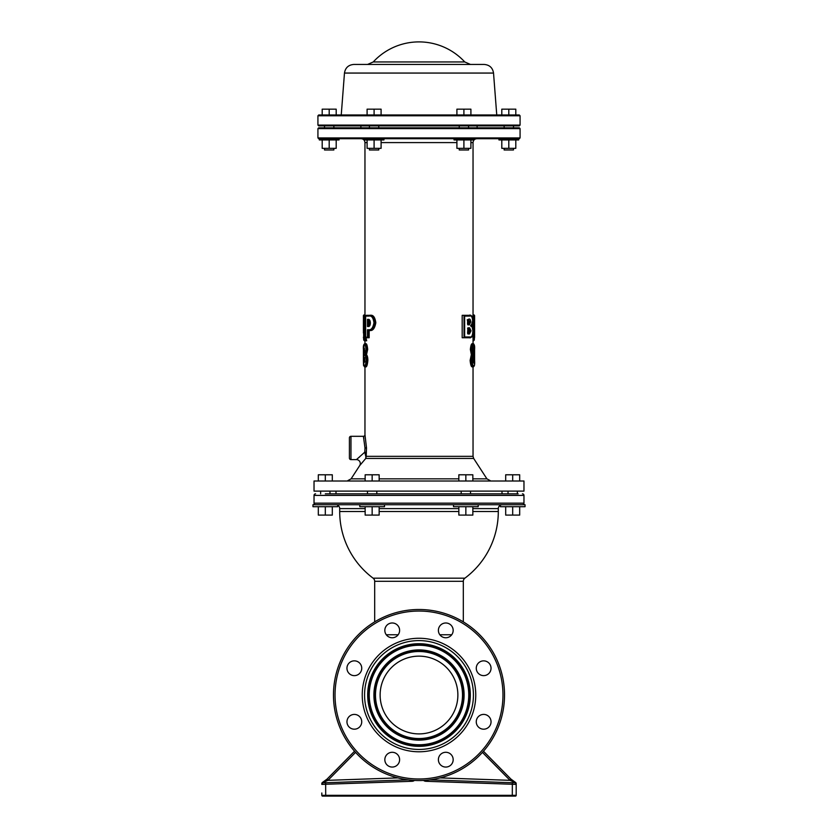 <?xml version="1.0" encoding="UTF-8"?>
<svg xmlns="http://www.w3.org/2000/svg" width="838" height="838" viewBox="0 0 838 838"><rect width="100%" height="100%" fill="white"/><g stroke="black" fill="none" stroke-linecap="round" stroke-linejoin="round"><path stroke-width="1.26" d="M457.873 695.027A38.873 38.873 0 0 1 419 733.899A38.873 38.873 0 0 1 380.127 695.027A38.873 38.873 0 0 1 419 656.144A38.873 38.873 0 0 1 457.873 695.027L457.873 695.027M507.252 493.833L471.291 493.833M460.408 493.833L377.592 493.833M366.709 493.833L330.748 493.833M325.312 493.833L518.135 493.833M315.591 493.833A1.55 1.55 0 0 0 314.03 495.394L314.03 503.167L523.97 503.167L523.97 495.394L314.03 495.394M522.409 493.833A1.55 1.55 0 0 1 523.97 495.394M523.97 503.167A1.55 1.55 0 0 1 522.409 504.727L315.591 504.727A1.55 1.55 0 0 1 314.03 503.167M335.996 504.727L312.962 504.727L312.962 506.697L337.651 506.697L337.651 505.188A3.886 3.886 0 0 1 339.694 508.614L339.694 511.515A83.192 83.192 0 0 0 373.12 578.178L464.881 578.178A83.192 83.192 0 0 0 498.306 511.515L472.841 511.515M502.192 504.727A3.886 3.886 0 0 0 498.306 508.614L498.306 511.515M463.32 621.869L463.32 581.3A3.886 3.886 0 0 1 464.881 578.178M463.32 581.3L374.68 581.3A3.886 3.886 0 0 0 373.12 578.178M374.68 581.3L374.68 621.869M415.994 650.801L412.987 651.116M412.348 738.844L415.365 739.189M386.999 764.895A7.385 7.385 0 0 0 397.442 764.895A7.385 7.385 0 0 0 397.442 754.451A7.385 7.385 0 0 0 386.999 754.451A7.385 7.385 0 0 0 386.999 764.895M445.774 767.063A7.385 7.385 0 0 0 453.169 759.668A7.385 7.385 0 0 0 445.774 752.283A7.385 7.385 0 0 0 438.389 759.668A7.385 7.385 0 0 0 445.774 767.063M488.879 727.028A7.385 7.385 0 0 0 488.879 716.574A7.385 7.385 0 0 0 478.425 716.574A7.385 7.385 0 0 0 478.425 727.028A7.385 7.385 0 0 0 488.879 727.028M491.037 668.242A7.385 7.385 0 0 0 483.652 660.857A7.385 7.385 0 0 0 476.267 668.242A7.385 7.385 0 0 0 483.652 675.627A7.385 7.385 0 0 0 491.037 668.242M451.001 625.148A7.385 7.385 0 0 0 440.558 625.148A7.385 7.385 0 0 0 440.558 635.592A7.385 7.385 0 0 0 451.001 635.592A7.385 7.385 0 0 0 451.001 625.148M392.226 622.98A7.385 7.385 0 0 0 384.831 630.375A7.385 7.385 0 0 0 392.226 637.76A7.385 7.385 0 0 0 399.611 630.375A7.385 7.385 0 0 0 392.226 622.98M349.121 663.015A7.385 7.385 0 0 0 349.121 673.469A7.385 7.385 0 0 0 359.575 673.469A7.385 7.385 0 0 0 359.575 663.015A7.385 7.385 0 0 0 349.121 663.015M346.963 721.801A7.385 7.385 0 0 0 354.348 729.186A7.385 7.385 0 0 0 361.733 721.801A7.385 7.385 0 0 0 354.348 714.416A7.385 7.385 0 0 0 346.963 721.801M333.472 695.027A85.528 85.528 0 0 1 419 609.498A85.528 85.528 0 0 1 504.528 695.027A85.528 85.528 0 0 1 419 780.545A85.528 85.528 0 0 1 333.472 695.027M362.236 695.027A56.764 56.764 0 0 1 419 638.263A56.764 56.764 0 0 1 475.764 695.027A56.764 56.764 0 0 1 419 751.78A56.764 56.764 0 0 1 362.236 695.027M364.572 695.027A54.428 54.428 0 0 1 419 640.599A54.428 54.428 0 0 1 473.428 695.027A54.428 54.428 0 0 1 419 749.444A54.428 54.428 0 0 1 364.572 695.027M470.317 695.027A51.317 51.317 0 0 1 419 746.333A51.317 51.317 0 0 1 367.683 695.027A51.317 51.317 0 0 1 419 643.71A51.317 51.317 0 0 1 470.317 695.027M469.542 695.027A50.542 50.542 0 0 1 419 745.558A50.542 50.542 0 0 1 368.458 695.027A50.542 50.542 0 0 1 419 644.485A50.542 50.542 0 0 1 469.542 695.027M468.767 695.027A49.767 49.767 0 0 1 419 744.783A49.767 49.767 0 0 1 369.233 695.027A49.767 49.767 0 0 1 419 645.26A49.767 49.767 0 0 1 468.767 695.027M464.095 695.027A45.095 45.095 0 0 1 419 740.122A45.095 45.095 0 0 1 373.905 695.027A45.095 45.095 0 0 1 419 649.921A45.095 45.095 0 0 1 464.095 695.027M463.32 695.027A44.32 44.32 0 0 1 419 739.336A44.32 44.32 0 0 1 374.68 695.027A44.32 44.32 0 0 1 419 650.707A44.32 44.32 0 0 1 463.32 695.027L463.32 695.027M462.513 695.027A43.513 43.513 0 0 1 419 738.54A43.513 43.513 0 0 1 375.487 695.027A43.513 43.513 0 0 1 419 651.503A43.513 43.513 0 0 1 462.513 695.027M515.527 782.42A1.55 1.55 0 0 1 516.187 783.698A1.55 1.55 0 0 0 515.527 782.42A1.55 0.943 -55.2 0 0 514.71 782.42A1.55 1.278 180 0 1 516.187 783.698L516.187 784.389A1.55 1.55 0 0 0 514.689 782.828L429.8 779.864L514.689 782.828L512.353 782.744L514.71 782.42L510.049 780.335L510.939 779.099L515.202 782.2M323.311 782.828L325.647 782.744L323.29 782.42A1.55 1.278 180 0 0 321.813 783.698L321.813 784.389A1.55 1.55 0 0 1 323.311 782.828L408.2 779.864M327.951 780.335L355.563 752.388L327.951 780.335L323.29 782.42A1.55 0.943 55.2 0 0 322.473 782.42L327.061 779.099L354.537 751.236L327.061 779.099L327.951 780.335L397.861 777.894M325.647 782.744L325.699 795.325L512.301 795.325L512.353 782.744M425.893 780.272L425.861 781.288L516.187 784.389L516.187 795.325A0.775 0.775 0 0 1 515.412 796.1L322.588 796.1A0.775 0.775 0 0 1 321.813 795.325L321.813 792.989L321.813 795.325A0.775 0.775 0 0 0 322.588 796.1L515.412 796.1M483.463 751.236L510.939 779.099L483.463 751.236M324.861 780.723L322.965 782.084M322.473 782.42A1.55 1.55 115.4 0 0 321.813 783.698A1.55 1.55 0 0 1 322.473 782.42M321.813 784.389L412.139 781.288L412.107 780.272M321.813 795.325A0.775 0.775 0 0 0 322.588 796.1A0.775 0.775 0 0 1 321.813 795.325L325.699 795.325L325.699 796.1M367.484 515.098L376.817 515.098M365.159 480.614L365.159 474.79L379.153 474.79L379.153 480.614M372.156 474.79L372.156 480.614M508.027 515.098L517.36 515.098M512.688 480.614L512.688 474.79L505.691 474.79L505.691 480.614M512.688 474.79L519.686 474.79L519.686 480.614M461.183 515.098L470.516 515.098M465.844 480.614L465.844 474.79L458.847 474.79L458.847 480.614M465.844 474.79L472.841 474.79L472.841 480.614M320.64 515.098L329.973 515.098M318.314 480.614L318.314 474.79L332.309 474.79L332.309 480.614M325.312 474.79L325.312 480.614M472.841 506.697L472.841 515.098L465.844 515.098L465.844 506.697L453.505 506.697L453.505 504.727L478.194 504.727L478.194 506.697L465.844 506.697M465.844 515.098L458.847 515.098L458.847 506.697M512.688 506.697L512.688 515.098L519.686 515.098L519.686 506.697M512.688 515.098L505.691 515.098L505.691 506.697M332.309 506.697L332.309 515.098L318.314 515.098L318.314 506.697M325.312 515.098L325.312 506.697M379.153 506.697L379.153 515.098L365.159 515.098L365.159 506.697M372.156 515.098L372.156 506.697M525.038 506.697L500.349 506.697L500.349 504.727L525.038 504.727L525.038 506.697M384.495 506.697L359.806 506.697L359.806 504.727L384.495 504.727L384.495 506.697M339.065 138.699L339.065 139.946L319.32 139.946L319.32 138.699M336.195 139.946L336.195 148.347L322.201 148.347L322.201 139.946M329.198 148.347L329.198 139.946M324.526 148.347L324.526 149.981L333.859 149.981L333.859 148.347M329.198 114.984L329.198 109.16L322.201 109.16L322.201 114.984M329.198 109.16L336.195 109.16L336.195 114.984M381.091 139.946L381.091 148.347L374.094 148.347L374.094 139.946M374.094 148.347L367.096 148.347L367.096 139.946M473.774 138.699L473.774 139.946L463.906 139.946L463.906 148.347L470.904 148.347L470.904 139.946M463.906 148.347L456.909 148.347L456.909 139.946M508.802 139.946L508.802 148.347L515.799 148.347L515.799 139.946M508.802 148.347L501.805 148.347L501.805 139.946M383.972 138.699L383.972 139.946L364.226 139.946L364.226 138.699M463.906 139.946L454.028 139.946L454.028 138.699M518.68 138.699L518.68 139.946L498.935 139.946L498.935 138.699M369.432 148.347L369.432 149.981L378.766 149.981L378.766 148.347M374.094 114.984L374.094 109.16L367.096 109.16L367.096 114.984M374.094 109.16L381.091 109.16L381.091 114.984M459.234 148.347L459.234 149.981L468.568 149.981L468.568 148.347M456.909 114.984L456.909 109.16L463.906 109.16L463.906 114.984M463.906 109.16L470.904 109.16L470.904 114.984M504.141 148.347L504.141 149.981L513.474 149.981L513.474 148.347M501.805 114.984L501.805 109.16L515.799 109.16L515.799 114.984M508.802 109.16L508.802 114.984M344.47 73.063C345.34 67.773 348.44 64.903 353.772 64.453L484.228 64.453C489.56 64.903 492.66 67.773 493.53 73.063L344.47 73.063L341.244 114.984M373.266 61.939L464.734 61.939A62.201 62.201 0 0 0 373.266 61.939L367.547 64.453M472.412 318L473.041 314.941L474.591 315.716L474.591 337.358A0.775 0.775 90 0 1 473.816 338.143L472.821 326.83L473.816 314.941A0.775 0.775 -90 0 1 474.591 315.716L473.585 326.83L474.591 337.358L473.041 338.143L472.402 335.169M474.518 337.023L474.277 339.987L473.48 340.773L473.721 337.871M367.096 142.586L364.959 142.586L364.959 314.941L364.184 314.941A0.775 0.775 90 0 0 363.409 315.716L363.723 339.987L365.997 340.773L364.698 335.043L365.232 326.464L364.467 326.464L363.409 315.716L364.184 314.941L365.609 326.464M364.467 340.773L363.723 339.987L364.771 339.987L363.86 335.053L364.467 326.464M317.927 128.591L318.702 127.816L519.298 127.816L520.073 128.591L317.927 128.591L317.927 137.924L520.073 137.924L519.298 138.699L318.702 138.699L317.927 137.924M314.03 481.012L523.97 481.012L314.03 481.012L314.03 491.12L523.97 491.12L523.97 481.012M523.97 491.12L314.03 491.12M364.959 366.908L364.959 434.744L366.51 447.963L366.216 456.333L365.756 458.449L359.67 465.635L365.756 458.449L365.839 456.668L365.756 458.449L473.669 458.449L486.909 478.844L490.167 480.614M364.959 314.941L365.609 318.555M365.609 334.268L365.609 335.724M365.965 337.714L366.688 340.773L365.997 340.773M366.175 315.318L365.64 316.094L366.175 315.318L370.27 315.318C373.172 314.742 375.015 317.204 375.822 322.714C374.827 328.192 372.92 330.801 370.092 330.539L368.196 330.476L368.511 337.745L366.175 337.745L365.64 336.97L366.175 337.745M369.17 330.539L369.17 337.745L368.511 337.745M363.598 345.246L365.714 343.706C366.625 343.391 367.285 345.308 367.683 349.436L366.457 354.893C367.254 355.322 367.735 357.061 367.882 360.099C367.442 364.97 366.688 367.233 365.63 366.908L364.907 366.908C365.923 367.243 366.604 364.97 366.95 360.099L366.206 360.099C366.038 357.229 365.578 355.71 364.823 355.574L364.823 354.191C365.525 353.793 365.923 352.211 366.017 349.436C365.661 345.801 365.064 344.146 364.237 344.481L363.598 348.566L364.006 347.791L364.666 350.494L363.881 353.385A0.775 0.775 -90 0 1 364.341 352.672M473.92 344.481A0.775 0.765 -90 0 0 473.156 343.706C474.402 344.209 474.874 346.136 474.58 349.498L474.591 360.371C474.905 364.478 474.423 366.646 473.145 366.876L472.286 366.876C471.291 367.044 470.568 364.886 470.118 360.413L471.354 354.642L470.359 349.477C470.778 345.497 471.427 343.58 472.297 343.706L473.156 343.706C472.402 343.58 471.857 345.507 471.553 349.477L472.349 354.642L473.439 354.694L472.077 360.413C472.475 364.415 473.082 366.311 473.91 366.101C474.444 366.279 474.675 364.362 474.591 360.371L473.92 344.481C473.208 344.324 472.663 345.989 472.297 349.477L473.439 354.694M471.773 326.37L471.804 324.704M464.65 316.094L464.65 336.97L469.992 336.97A0.775 0.712 90 0 1 469.28 337.745L462.178 337.745L462.178 315.318L468.976 315.318C471.218 314.47 472.454 316.282 472.674 320.745L472.653 320.745C472.381 317.005 471.385 315.455 469.678 316.094L464.65 316.094L463.466 315.318M350.965 459.622L356.412 459.622L364.792 452.153L365.001 447.963L363.409 436.305L350.965 436.305L350.965 459.622A1.55 1.55 0 0 1 349.415 458.072L349.415 437.855A1.55 1.55 0 0 1 350.965 436.305M359.68 456.836L358.58 457.789M357.627 458.596L356.412 459.622A3.886 3.886 0 0 1 359.67 465.635L351.091 478.844L365.159 478.844M364.959 434.744A1.55 1.55 0 0 1 363.409 436.305L363.891 438.243M474.455 365.473L473.041 366.908L473.041 456.333L366.216 456.333A1.55 0.629 -5.6 0 1 365.839 456.668L364.792 452.153A1.55 0.555 5 0 1 366.311 452.709M365.504 335.043L363.86 335.053M364.771 339.987L365.86 340.752M363.483 337.023L363.723 340.102M363.524 337.777A0.775 0.775 -90 0 1 363.409 337.358L364.184 338.143M363.409 319.927L363.64 326.558L363.409 319.927A0.775 0.775 -90 0 0 363.42 320.064L364.184 320.692M368.919 316.094A0.775 0.702 90 0 1 369.621 315.318C372.334 314.742 373.999 317.214 374.607 322.714C373.811 328.182 372.082 330.79 369.443 330.539A0.775 0.702 90 0 1 368.741 329.763C371.318 330.067 373.067 327.71 373.978 322.714C373.245 317.686 371.559 315.476 368.919 316.094L365.64 316.094L365.64 336.97L368.196 337.693M367.473 336.97L367.473 329.763L368.196 330.476M369.181 325.699C369.506 326.317 369.872 325.395 370.27 322.944L370.27 322.944C369.987 320.734 369.589 319.802 369.076 320.168A0.775 0.712 -90 0 1 368.374 319.383C369.506 319.299 370.166 320.483 370.365 322.944C370.207 325.364 369.579 326.548 368.479 326.485A0.775 0.702 90 0 1 369.181 325.699L368.511 325.699L369.181 325.699L369.17 320.168M369.076 320.168L368.196 320.106L368.511 325.699M368.479 326.485L367.473 326.485L368.196 325.762M367.473 326.485L367.473 319.383L368.196 320.106M366.457 354.893L365.735 354.893C366.436 355.343 366.845 357.072 366.95 360.099L367.882 360.099M363.881 353.385L363.744 356.747L364.781 359.816L364.006 362.802L363.535 361.943L364.142 366.133C365.117 366.51 365.797 364.499 366.206 360.099M363.535 365.358L364.279 365.902M364.74 360.686L363.535 361.859L363.535 365.399M364.247 360.686L364.781 362.026L364.687 357.522M363.744 356.747L364.436 357.522L363.744 356.747M363.744 353.385L364.436 352.609L363.744 353.385M364.656 352.609L364.635 349.823M364.289 349.823L363.587 345.319M364.331 344.837L363.598 345.361M364.237 344.481A0.775 0.765 90 0 1 365.001 343.706C365.881 343.402 366.457 345.308 366.761 349.436L365.724 354.82L364.823 354.191M366.457 354.82L365.724 354.82M365.578 354.914L364.823 355.574M364.362 354.673L363.744 354.704L364.362 354.673L363.744 354.704L363.42 349.498C363.126 346.136 363.598 344.209 364.844 343.706L364.708 343.748M363.818 349.498L364.08 344.481M364.195 349.813L364.226 352.641M364.205 357.355L364.195 360.686M363.535 364.991L363.744 354.704M469.992 336.97C471.784 337.389 472.726 335.357 472.841 330.863C472.705 327.92 472.129 326.422 471.082 326.359L472.674 320.745C472.527 323.594 471.941 325.196 470.914 325.553M463.466 337.745L464.022 337.609L464.022 315.455M464.65 336.97L464.022 337.609M470.568 325.615L471.082 324.966L470.568 325.615M470.589 325.668L471.082 326.359M467.992 333.199L468.735 333.199A0.775 0.702 90 0 1 469.437 333.974L467.897 333.974L467.583 333.199L467.897 327.836L467.583 328.611L467.897 327.836L469.636 327.836L471.04 330.832L469.437 333.974M467.866 328.611L468.997 330.832L467.667 333.199M468.735 333.199L470.307 330.832L468.924 328.611L467.992 328.611M468.924 328.611A0.775 0.712 -90 0 0 469.636 327.836M467.175 319.833L468.704 321.918L470.034 321.918L468.599 324.076A0.775 0.702 90 0 1 469.301 324.851L467.897 324.851L467.583 324.076L467.583 319.833L468.955 319.058C469.982 318.807 470.579 319.76 470.757 321.918L469.301 324.851M468.704 321.918L467.52 324.076M470.757 321.918L467.992 319.833M468.264 319.833A0.775 0.702 -90 0 0 468.955 319.058M474.277 339.987L473.533 340.773M474.591 319.927L474.591 333.147A0.775 0.775 90 0 0 474.591 333.053M474.465 365.399L473.721 365.902M473.91 366.101A0.775 0.765 -90 0 1 473.145 366.876C472.276 367.044 471.679 364.886 471.333 360.413L472.349 354.642M471.354 354.642L472.339 354.642M473.638 354.673L474.256 354.704M473.48 351.51L473.48 348.922M473.931 347.121L473.931 353.353L473.931 347.121A0.775 0.765 90 0 1 473.627 347.739M474.339 359.869L473.564 359.869L473.659 357.009L473.302 359.869L473.92 356.475L473.92 363.231L473.564 359.869L473.145 362.445L473.292 359.869M317.927 115.77L318.702 114.984L519.298 114.984L520.073 115.77L317.927 115.77L317.927 125.092L520.073 125.092L519.298 125.868L318.702 125.868L317.927 125.092M498.306 508.614L472.841 508.614M458.847 508.614L379.153 508.614M365.159 508.614L339.694 508.614M458.847 511.515L379.153 511.515M365.159 511.515L339.694 511.515M386.287 634.764L398.155 634.764M439.845 634.764L451.713 634.764M502.968 695.027A83.968 83.968 0 0 0 419 611.049A83.968 83.968 0 0 0 335.032 695.027A83.968 83.968 0 0 0 419 778.994A83.968 83.968 0 0 0 502.968 695.027M425.861 781.288A3.886 3.886 0 0 1 423.557 780.429M414.443 780.429A3.886 3.886 0 0 1 412.139 781.288M440.139 777.894L510.049 780.335L482.437 752.388L510.007 780.304M512.301 796.1L512.301 795.325L516.187 795.325M476.927 138.699C474.559 138.93 473.271 140.229 473.041 142.586L470.904 142.586M456.909 142.586L381.091 142.586M379.153 478.844L458.847 478.844M472.841 478.844L486.909 478.844M366.51 447.963L365.001 447.963M364.184 332.372L363.42 333.032L363.42 320.053M375.822 322.714L373.978 322.714M367.473 329.763L368.741 329.763M367.473 319.383L368.374 319.383M364.142 366.133A0.775 0.765 90 0 0 364.907 366.908L363.545 365.473M364.006 362.802A0.775 0.765 -90 0 1 364.457 362.1M363.912 356.747A0.775 0.775 90 0 0 364.404 357.47M364.467 348.503A0.775 0.765 -90 0 1 364.006 347.791M367.683 349.436L366.017 349.436M364.76 360.371L363.409 360.371L363.535 365.054M470.82 325.699C471.647 325.186 472.318 326.914 472.862 330.863L472.841 330.863C472.674 336.017 471.48 338.311 469.28 337.745M469.081 316.094L469.678 316.094A0.775 0.712 -90 0 0 468.976 315.318M468.997 330.832L471.04 330.832M472.087 326.83L473.585 326.83M470.118 360.413L472.077 360.413M470.359 349.477L472.297 349.477M473.166 352.578L473.721 352.871L473.407 350.242L474.298 350.242M473.638 352.746A0.775 0.765 90 0 1 473.931 353.353M473.92 356.475A0.775 0.765 90 0 1 473.564 357.135M473.543 362.561A0.775 0.765 90 0 1 473.92 363.231M374.68 686.689L374.68 695.027M367.484 493.833L367.484 491.508M376.817 493.833L376.817 491.508M508.027 493.833L508.027 491.508M517.36 493.833L517.36 491.508M461.183 493.833L461.183 491.508M470.516 493.833L470.516 491.508M329.973 493.833L329.973 491.508M320.64 493.833L320.64 491.508M324.526 127.816L324.526 125.868M333.859 127.816L333.859 125.868M378.766 127.816L378.766 125.868M369.432 127.816L369.432 125.868M468.568 127.816L468.568 125.868M459.234 127.816L459.234 125.868M513.474 127.816L513.474 125.868M504.141 127.816L504.141 125.868M493.53 73.063L496.756 114.984M464.734 61.939L470.453 64.453M473.041 456.333L473.669 458.449M335.996 491.508L335.996 493.833M364.959 340.773L364.959 343.706M473.041 142.586L473.041 314.941M473.041 338.143L473.041 343.706M520.073 128.591L520.073 137.924M502.004 491.508L502.004 493.833M351.091 478.844L347.833 480.614M364.959 142.586C364.729 140.229 363.441 138.93 361.073 138.699M365.609 315.874L365.609 337.19M363.734 353.301L363.734 356.831M363.42 349.498L363.409 360.371M471.134 325.196L471.134 326.118M467.992 328.203L467.992 333.608M467.992 319.425L467.992 324.484M474.277 340.102L474.518 337.086M473.428 350.242L473.711 347.613L473.166 347.896M520.073 115.77L520.073 125.092M477.115 125.868L477.115 127.816M360.885 125.868L360.885 127.816"/></g></svg>
